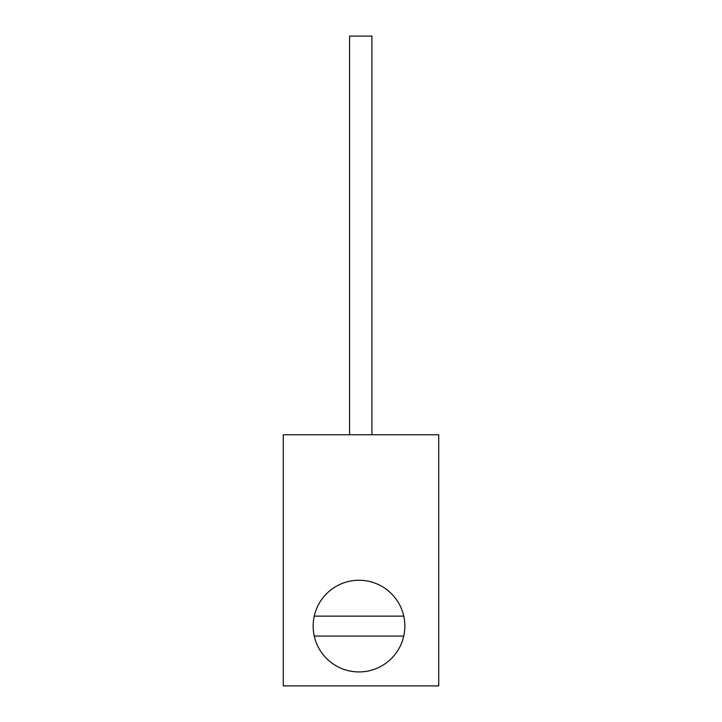 <?xml version="1.0" encoding="UTF-8"?>
<svg xmlns="http://www.w3.org/2000/svg" width="722" height="722" viewBox="0 0 722 722"><rect width="100%" height="100%" fill="white"/><g stroke="black" fill="none" stroke-linecap="round" stroke-linejoin="round"><path stroke-width="1.08" d="M283.268 685.9L438.732 685.9L438.732 434.752L283.268 434.752L283.268 685.9M349.574 434.752L349.574 36.1L371.902 36.1L371.902 434.752M313.158 626.1A45.847 45.847 0 0 0 403.751 636.073A45.847 45.847 0 0 0 359.005 580.253A45.847 45.847 0 0 0 313.158 626.1M403.751 616.137L314.26 616.137M314.26 636.073L403.751 636.073"/></g></svg>
